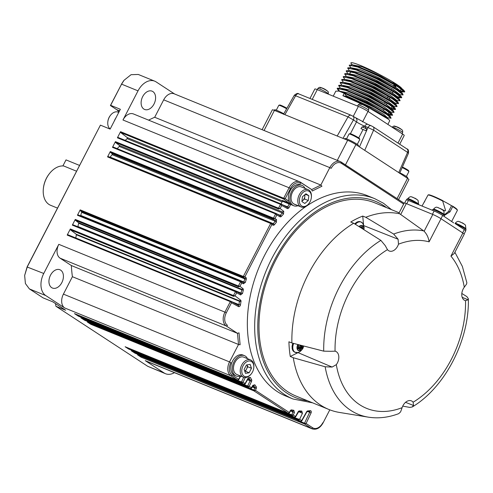 <?xml version="1.0" encoding="UTF-8"?>
<svg xmlns="http://www.w3.org/2000/svg" width="493" height="493" viewBox="0 0 493 493"><rect width="100%" height="100%" fill="white"/><g stroke="black" fill="none" stroke-linecap="round" stroke-linejoin="round"><path stroke-width="0.74" d="M118.862 112.188A11.203 7.598 112.2 0 0 116.705 109.649L110.407 105.533L121.574 84.143L138.015 90.854A17.569 11.918 -67.8 0 1 154.728 81.172L138.286 74.461L131.064 74.689L124.039 80.291L121.574 84.143L110.648 105.317L120.36 109.286L110.13 129.098L100.418 125.136L27.318 266.768L24.65 275.458L25.408 283.537L29.364 288.892L43.088 297.871L52.806 301.833L65.649 310.233L55.931 306.27L147.715 366.293L165.537 373.731A17.569 11.918 -67.8 0 1 164.157 373.004L147.715 366.293M29.364 288.892L45.806 295.603A17.569 11.918 -67.8 0 1 43.754 273.473L27.078 266.978L100.418 125.136M154.728 81.172A17.569 11.918 -67.8 0 1 156.108 81.893L174.584 93.978M174.454 372.665A17.569 11.918 -67.8 0 1 165.537 373.731M152.867 91.569A9.885 6.705 112.2 0 0 152.084 91.162A9.885 6.705 112.2 0 0 142.144 97.78A9.885 6.705 112.2 0 0 144.622 109.464A9.885 6.705 112.2 0 0 154.303 103.438A9.885 6.705 112.2 0 0 152.867 91.569M60.688 270.158A9.885 6.705 112.2 0 0 59.912 269.745A9.885 6.705 112.2 0 0 49.972 276.363A9.885 6.705 112.2 0 0 52.443 288.048A9.885 6.705 112.2 0 0 62.124 282.027A9.885 6.705 112.2 0 0 60.688 270.158M45.806 295.603L64.694 307.952A10.982 7.45 -67.8 0 1 63.412 294.124L72.403 276.696A121.352 82.294 -67.8 0 1 71.368 265.548L60.078 258.166A10.982 7.45 -67.8 0 1 58.796 244.331L43.754 273.473M145.269 360.648L311.391 428.435A10.982 7.45 112.2 0 0 312.254 428.892L146.131 361.104A10.982 7.45 -67.8 0 1 145.269 360.648L164.157 373.004M148.615 120.144A121.352 82.294 -67.8 0 1 154.691 117.266L163.688 99.845A10.982 7.45 -67.8 0 1 174.128 93.793L340.25 161.581L404.094 203.208M138.015 90.854L122.973 119.996A10.982 7.45 -67.8 0 1 133.418 113.945L299.534 181.726A10.982 7.45 112.2 0 0 289.095 187.778L122.973 119.996M58.796 244.331L224.919 312.118A10.982 7.45 112.2 0 0 226.201 325.947A1.097 0.801 123.2 0 0 227.446 325.281A9.885 6.705 -67.8 0 1 226.293 312.833L231.507 302.733L230.317 301.648L67.19 235.087L70.351 228.962L233.479 295.529L233.534 296.342L70.407 229.781A0.659 0.45 -67.8 0 1 70.351 228.962M226.293 312.833L224.919 312.118L230.317 301.648L230.952 301.291L231.507 302.733L238.47 306.566A1.756 1.189 112.2 0 0 240.479 304.84A120.255 81.555 -67.8 0 1 240.991 301.556A1.756 1.189 112.2 0 0 240.59 300.126L235.044 295.874L236.646 292.78L235.457 291.696L72.329 225.128L75.269 219.422L238.402 285.989L238.458 286.809L75.33 220.242A0.659 0.45 -67.8 0 1 75.269 219.422M233.534 296.342L235.044 295.874L233.479 295.529L235.457 291.696L236.085 291.332L236.646 292.78L240.578 294.95L242.562 293.39A120.255 81.555 -67.8 0 1 243.296 290.198A1.756 1.189 112.2 0 0 242.926 288.602L239.968 286.341L241.749 282.89L240.566 281.799L77.432 215.238L80.205 209.87L243.332 276.437L243.394 277.251L244.904 276.783L243.332 276.437L270.675 223.458L107.548 156.897L110.315 151.53L273.449 218.097L273.504 218.91L275.014 218.442L273.449 218.097L275.605 213.907L112.478 147.339L115.424 141.633L278.551 208.2L278.613 209.014L280.123 208.545L278.551 208.2L280.529 204.367L117.402 137.8L120.557 131.68L283.691 198.248L283.746 199.061L289.095 203.165L282.372 200.417A0.659 0.45 -67.8 0 1 282.427 201.236L281.022 203.948M312.254 428.892C316.518 430.038 320.117 428.047 323.044 422.932L322.816 422.735A9.885 6.705 -67.8 0 1 312.636 427.77L306.091 423.493L304.606 423.998L304.514 423.204L297.79 420.455A0.659 0.45 112.2 0 0 297.883 421.256L141.115 357.203L137.51 354.843L300.687 421.429L301.759 420.985M308.057 411.63L309.666 412.284L304.514 423.204L306.091 423.493L311.065 412.949A1.756 1.189 112.2 0 0 310.263 410.694A120.255 81.555 -67.8 0 1 307.805 410.909A1.756 1.189 112.2 0 0 306.56 411.858L301.648 420.584L299.645 419.272L298.154 419.783L135.027 353.216L131.329 350.8L294.506 417.392L295.578 416.942L298.635 411.735L301.001 411.84M128.611 349.019L125.136 346.745L288.313 413.337L289.391 412.894L290.71 410.694L292.928 411.094L291.745 415.587L128.611 349.019A0.659 0.45 -67.8 0 1 128.519 348.224L128.556 348.15M301.303 421.102L301.648 420.584L300.638 421.404L298.154 419.783L298.062 418.982L299.645 419.272L302.455 413.313L301.778 411.045A120.255 81.555 -67.8 0 1 299.448 410.94A1.756 1.189 112.2 0 0 298.086 411.889L295.467 416.542L293.23 415.075L294.413 412.573L293.853 410.318A120.255 81.555 -67.8 0 1 291.677 409.923A1.756 1.189 112.2 0 0 290.192 410.854L289.274 412.493L255.423 390.351L253.932 390.863L90.804 324.295L87.329 322.021L250.506 388.613L251.584 388.17L253.285 385.193M256.231 388.644L254.826 387.979L253.846 390.062L255.423 390.351L256.231 388.644A1.756 1.189 112.2 0 0 256.218 386.734A120.255 81.555 -67.8 0 1 254.838 384.799L252.817 385.366L251.467 387.763L249.23 386.302L247.745 386.814L84.611 320.247L80.914 317.831L244.09 384.423L245.169 383.973L248.731 377.693M251.522 381.44L250.124 380.775L247.652 386.013L249.23 386.302L251.522 381.44A1.756 1.189 112.2 0 0 251.578 379.635A120.255 81.555 -67.8 0 1 250.345 377.41L248.262 377.872L245.052 383.572L243.049 382.26L241.564 382.771L78.43 316.204L74.461 313.61L237.644 380.202L238.717 379.758L240.781 376.091M55.931 306.27L55.499 303.596M24.65 275.458L27.078 266.978M121.346 84.346L123.484 81M76.514 171.2L63.763 165.999A20.866 14.149 112.2 0 0 49.448 173.604A20.866 14.149 112.2 0 0 43.372 188.492A20.866 14.149 112.2 0 0 50.619 205.298L57.471 208.095M49.448 173.604L49.177 173.949A19.769 13.403 112.2 0 0 43.421 188.055L43.372 188.492M79.509 165.401L66.013 159.892L62.888 165.938M128.519 348.224L291.653 414.792L293.23 415.075L291.745 415.587L294.457 417.361L295.467 416.542L295.122 417.06M90.804 324.295A0.659 0.45 -67.8 0 1 90.712 323.494L253.846 390.062L253.932 390.863L288.263 413.313L289.274 412.493L288.929 413.011M84.611 320.247A0.659 0.45 -67.8 0 1 84.519 319.446L247.652 386.013L247.745 386.814L250.456 388.589L251.467 387.763L251.122 388.281M245.28 377.533L243.049 382.26L241.471 381.97L241.564 382.771L244.047 384.392L245.052 383.572L244.707 384.09M240.504 375.974L238.255 379.869M232.061 375.074A9.885 6.705 -67.8 0 1 230.909 362.626L229.528 361.911A10.982 7.45 112.2 0 0 230.81 375.74A1.097 0.801 123.2 0 0 232.061 375.074L238.606 379.351L237.595 380.177L230.81 375.74L64.694 307.952M60.078 258.166L226.201 325.947L237.49 333.336L239.019 332.849L240.122 344.767L238.526 344.484L72.403 276.696M243.406 283.795L245.348 282.403L243.856 281.978L243.129 282.501A1.097 0.807 -61.2 0 1 243.406 283.795L241.749 282.89L241.225 281.454L240.566 281.799L238.402 285.989L239.968 286.341L238.458 286.809M245.348 282.403A120.255 81.555 -67.8 0 1 246.266 279.334A1.756 1.189 112.2 0 0 245.939 277.584L244.904 276.783L271.865 224.543L270.675 223.458L271.403 223.144L271.865 224.543L272.993 225.165A1.097 0.807 -61.2 0 0 272.715 223.871L271.464 223.187M272.993 225.165A1.756 1.189 112.2 0 0 274.509 224.617A120.255 81.555 -67.8 0 1 276.419 222.201L276.536 219.613L275.014 218.442L276.795 214.991L275.605 213.907L276.333 213.592L276.795 214.991L280.006 216.76A1.097 0.807 -61.2 0 0 279.728 215.459L276.4 213.629M280.006 216.76A1.756 1.189 112.2 0 0 281.423 216.328A120.255 81.555 -67.8 0 1 283.524 214.036L283.74 211.324L280.123 208.545L281.719 205.452L280.529 204.367L281.256 204.053L281.719 205.452L287.283 208.514A1.097 0.807 -61.2 0 0 287 207.22L281.318 204.096M297.994 205.704A10.982 7.45 -67.8 0 1 293.736 205.747A10.982 7.45 -67.8 0 1 292.873 205.291A10.982 7.45 -67.8 0 1 291.277 192.104A10.982 7.45 -67.8 0 1 302.036 185.411L300.539 184.801A10.982 7.45 112.2 0 0 291.16 189.084A10.982 7.45 112.2 0 0 288.935 201.415L285.256 198.593L283.746 199.061L120.619 132.494A0.659 0.45 -67.8 0 1 120.557 131.68M290.469 188.499L285.256 198.593L283.691 198.248L289.095 187.778L290.469 188.499A9.885 6.705 -67.8 0 1 300.65 183.458A1.097 0.801 -56.8 0 0 300.403 182.182A10.982 7.45 112.2 0 0 299.522 181.72L311.693 189.565L300.588 182.305M163.688 99.845L329.805 167.632A10.982 7.45 112.2 0 1 340.238 161.575A10.982 7.45 112.2 0 1 341.113 162.031A1.097 0.801 -56.8 0 1 341.359 163.306A9.885 6.705 -67.8 0 0 331.179 168.347L329.805 167.632L320.814 185.054L321.966 186.2L312.217 191.025L311.693 189.565L320.814 185.054L154.691 117.266M117.402 137.8A0.659 0.45 -67.8 0 1 118.061 137.455L281.127 203.991M125.247 140.388A121.352 82.294 -67.8 0 1 127.126 138.638A0.659 0.45 112.2 0 0 127.249 137.584L120.619 132.494M112.478 147.339A0.659 0.45 -67.8 0 1 113.137 146.994L276.203 213.531M117.205 148.652A121.352 82.294 -67.8 0 1 119.251 146.421A0.659 0.45 112.2 0 0 119.331 145.404L115.479 142.452A0.659 0.45 -67.8 0 1 115.424 141.633M107.548 156.897A0.659 0.45 -67.8 0 1 108.207 156.546L271.267 223.089M109.97 157.267A0.659 0.45 112.2 0 0 110.149 157.101A121.352 82.294 -67.8 0 1 112.084 154.66A0.659 0.45 112.2 0 0 112.127 153.687L110.37 152.343A0.659 0.45 -67.8 0 1 110.315 151.53M77.432 215.238A0.659 0.45 -67.8 0 1 78.091 214.886L241.157 281.429M80.451 215.848A0.659 0.45 112.2 0 0 80.723 215.41A121.352 82.294 -67.8 0 1 81.653 212.317A0.659 0.45 112.2 0 0 81.53 211.657L80.26 210.684A0.659 0.45 -67.8 0 1 80.205 209.87M72.329 225.128A0.659 0.45 -67.8 0 1 72.982 224.783L236.048 291.32M77.82 226.755A0.659 0.45 112.2 0 0 77.912 226.503A121.352 82.294 -67.8 0 1 78.652 223.28A0.659 0.45 112.2 0 0 78.51 222.682L75.33 220.242M67.19 235.087A0.659 0.45 -67.8 0 1 67.849 234.736L230.915 301.278M75.823 237.99A121.352 82.294 -67.8 0 1 76.329 234.742A0.659 0.45 112.2 0 0 76.181 234.206L70.407 229.781M78.43 316.204A0.659 0.45 -67.8 0 1 78.338 315.403L78.424 315.23M135.027 353.216A0.659 0.45 -67.8 0 1 134.934 352.415L134.99 352.298M141.115 357.203L141.466 356.464M398.56 199.585L408.907 179.538A6.588 0.635 -152.7 0 0 407.532 178.343L355.915 144.585A6.588 0.635 -152.7 0 0 347.651 140.283L274.422 110.401A6.588 0.635 -152.7 0 0 272.346 109.853L262.103 129.69M297.79 420.455L297.519 421.022M63.412 294.124L229.528 361.911L238.526 344.484L237.49 333.336L71.368 265.548M399.632 173.37L408.463 153.231L407.582 152.374L373.589 130.146L367.957 127.527L359.459 146.908M352.711 116.102A3.297 2.403 123.2 0 1 353.013 116.256A3.297 2.403 123.2 0 1 353.45 119.928L348.033 116.896L294.309 95.235L283.5 114.302M371.346 125.851L367.895 124.409A3.297 2.237 112.2 0 0 364.765 126.226L367.957 127.527C368.986 125.851 370.114 125.29 371.346 125.851M368.16 124.544A3.297 2.237 112.2 0 0 367.895 124.409L351.336 115.38C350.159 114.832 349.062 115.337 348.033 116.896L337.194 136.019M364.728 126.3L366.718 129.03L366.04 130.744L363.058 129.53A6.588 0.635 27.3 0 1 360.944 128.587L361.967 127.021L364.765 126.226A6.588 0.635 -152.7 0 1 356.507 121.925L353.45 119.928L342.986 138.385M358.232 146.101L358.528 145.521A7.685 0.739 -152.7 0 0 356.926 144.135A7.685 0.739 -152.7 0 0 349.512 140.098A7.685 0.739 -152.7 0 0 344.866 138.471L344.576 139.032M407.335 178.213L407.631 177.634A7.685 0.739 -152.7 0 0 406.029 176.248A7.685 0.739 -152.7 0 0 399.878 172.821M283.808 113.76A7.685 0.739 -152.7 0 0 274.619 109.81L274.336 110.37M360.944 128.587L366.04 130.744M357.271 144.363L359.773 139.525A6.039 0.579 -152.7 0 0 359.773 139.464A6.039 0.579 -152.7 0 0 358.516 138.428A6.039 0.579 -152.7 0 0 352.933 135.378A6.039 0.579 -152.7 0 0 349.087 133.948A6.039 0.579 -152.7 0 0 349.038 133.985L346.542 138.823M406.374 176.476L408.876 171.638A6.039 0.579 -152.7 0 0 408.876 171.57A6.039 0.579 -152.7 0 0 407.619 170.541A6.039 0.579 -152.7 0 0 402.183 167.558M399.731 144.184L404.235 135.458A7.685 0.739 -152.7 0 0 402.633 134.065L368.012 111.424A7.685 0.739 -152.7 0 0 358.374 106.408L317.276 89.64A7.685 0.739 -152.7 0 0 314.848 88.993L309.955 98.471M286.636 108.774A6.039 0.579 -152.7 0 0 278.841 105.28A6.039 0.579 -152.7 0 0 278.791 105.317L276.296 110.161M359.773 139.464L359.489 138.582A5.38 0.518 -152.7 0 0 358.368 137.664A5.38 0.518 -152.7 0 0 353.395 134.946A5.38 0.518 -152.7 0 0 349.968 133.671L349.087 133.948M408.876 171.57L408.592 170.695A5.38 0.518 -152.7 0 0 407.471 169.777A5.38 0.518 -152.7 0 0 402.417 167.022M286.92 108.263A5.38 0.518 -152.7 0 0 279.722 105.009L278.841 105.28M391.066 118.191L390.327 116.564L366.669 102.741L338.999 91.094L335.813 91.156M387.862 124.402L389.735 120.767L388.823 119.479L365.362 105.755M363.68 104.917L342.912 95.722L344.231 93.171L374.766 107.425L387.005 114.622L391.054 118.221L387.03 117.636M317.141 89.584L317.849 88.469A5.879 0.561 -152.7 0 1 321.418 89.726A5.879 0.561 -152.7 0 1 327.069 92.801A5.879 0.561 -152.7 0 1 328.295 93.861C328.443 92.216 328.215 91.334 327.617 91.217A4.301 0.413 -152.7 0 0 326.871 90.669A4.301 0.413 -152.7 0 0 321.479 87.859A4.301 0.413 -152.7 0 0 320.395 87.489L320.395 87.489A4.301 0.413 -152.7 0 0 320.77 88.118M401.031 89.313L401.696 89.184M401.838 88.789L401.08 87.896L380.528 75.94L356.143 65.717L354.64 65.446M400.334 91.698L399.576 90.804L378.951 78.812L354.64 68.632L353.124 68.361M398.147 94.896L398.547 94.909M398.831 94.613L398.073 93.719L377.435 81.721L353.136 71.547L351.62 71.275M397.327 97.528L396.569 96.634L375.931 84.636L351.632 74.461L350.116 74.19M395.139 100.726L395.534 100.738M395.158 99.635L374.44 87.557L350.129 77.376L348.613 77.105M394.32 103.357L393.562 102.464L372.924 90.466L348.409 80.242M392.132 106.556L392.527 106.568M392.151 105.465L371.426 93.387L347.121 83.206L345.605 82.929M390.647 108.374L369.923 96.301L345.402 86.072M389.125 112.379L389.519 112.398M389.143 111.295L368.413 99.21L343.898 88.98M388.299 115.017L387.541 114.117L366.915 102.125L342.395 91.895M386.124 117.112L369.14 106.944L345.747 96.314L342.912 95.722M339.788 91.297L337.292 88.395M337.317 88.241L340.503 88.179L368.16 99.82L391.83 113.655L392.57 115.276M392.557 115.072L388.613 114.148M338.82 85.326L342.006 85.264L369.676 96.918L393.334 110.74L394.073 112.361M340.324 82.417L343.51 82.349L371.167 93.99L394.838 107.825L395.577 109.446M395.565 109.243L391.621 108.318M341.828 79.502L345.02 79.441L372.671 91.082L396.341 104.91L397.087 106.531M343.331 76.588L346.524 76.526L374.193 88.173L397.845 101.996L398.59 103.622M344.835 73.673L348.027 73.611L375.678 85.252L399.355 99.081L400.094 100.708M346.339 70.758L349.531 70.696L377.2 82.343L400.858 96.166L401.77 97.454L401.579 97.817L394.345 92.197L375.235 81.826L355.435 73.019L346.178 71.066L347.898 73.549M401.579 97.589L397.641 96.659M347.842 67.843L351.034 67.781L378.704 79.428L402.362 93.251L403.101 94.878M349.217 65.187L352.532 64.866L380.232 76.526L403.866 90.336L404.759 91.661M404.587 91.76L400.649 90.835M345.747 96.314L346.123 95.587L344.231 93.171M346.123 95.587L373.146 108.133L383.542 114.21L387.153 117.389M340.078 91.273L348.255 92.9L365.529 100.523L382.315 109.582L388.675 114.456M341.581 88.358L349.759 89.991L367.032 97.614L383.819 106.667L390.179 111.541L389.938 111.991M343.085 85.443L351.262 87.076L368.536 94.699L385.323 103.752L391.682 108.626L391.442 109.076M344.589 82.528L352.778 84.161L370.058 91.79L386.845 100.843L393.186 105.712L392.952 106.161M346.092 79.619L354.27 81.246L371.543 88.869L388.336 97.922L394.69 102.797L394.455 103.253M347.596 76.705L355.786 78.332L373.065 85.967L389.852 95.02L396.193 99.882L395.959 100.338M349.099 73.79L357.289 75.423L374.569 83.052L391.356 92.105L397.697 96.967L397.383 97.571M350.603 70.875L358.787 72.502L376.054 80.125L392.847 89.178L399.201 94.052L398.886 94.656M352.113 67.96L360.297 69.593L377.583 77.222L394.363 86.275L400.704 91.143L400.396 91.741M353.623 65.033L362.108 66.789L380.011 74.763C362.515 65.427 346.807 59.69 351.848 64.287L352.452 64.848M400.643 91.26L404.593 91.994L397.333 86.355L378.217 75.984L358.429 67.19L349.186 65.236L350.905 67.726M401.357 94.866L403.089 94.909L395.848 89.282L376.738 78.911L356.938 70.105L347.682 68.151L349.401 70.641M397.629 97.09L401.585 97.817M398.344 100.695L400.082 100.732L392.841 95.112L373.731 84.741L353.931 75.934L344.675 73.981L346.388 76.464M394.622 102.92L398.578 103.647L391.319 98.015L372.203 87.637L352.415 78.843L343.171 76.896L344.884 79.379M395.337 106.525L397.075 106.562L389.834 100.936L370.724 90.564L350.924 81.764L341.661 79.811L343.381 82.294M393.833 109.44L395.571 109.477L388.311 103.844L369.195 93.467L349.408 84.673L340.158 82.725L341.877 85.209M392.329 112.355L394.061 112.392L386.808 106.753L367.686 96.382L347.904 87.588L338.654 85.634L340.373 88.124M388.607 114.579L392.557 115.307L385.298 109.668L366.182 99.296L346.4 90.502L337.15 88.549L338.87 91.039M392.163 127.219L392.194 127.169A5.879 0.561 -152.7 0 1 395.762 128.427A5.879 0.561 -152.7 0 1 401.413 131.502A5.879 0.561 -152.7 0 1 402.639 132.562C402.787 130.916 402.559 130.035 401.961 129.912A4.301 0.413 -152.7 0 0 401.222 129.369A4.301 0.413 -152.7 0 0 395.824 126.559A4.301 0.413 -152.7 0 0 394.745 126.19L394.745 126.19A4.301 0.413 -152.7 0 0 395.115 126.812M357.499 106.05L358.201 104.935A5.879 0.561 -152.7 0 1 361.77 106.192A5.879 0.561 -152.7 0 1 367.421 109.267A5.879 0.561 -152.7 0 1 368.647 110.327C368.795 108.682 368.567 107.801 367.969 107.684A4.301 0.413 -152.7 0 0 367.223 107.135A4.301 0.413 -152.7 0 0 361.831 104.325A4.301 0.413 -152.7 0 0 360.747 103.955L360.747 103.955A4.301 0.413 -152.7 0 0 361.123 104.584M325.855 90.046L325.984 89.929A15.357 11.185 123.2 0 1 326.582 90.342A15.357 11.185 123.2 0 1 327.13 90.804L326.206 90.201A15.357 11.185 -56.8 0 0 325.06 89.325L323.55 88.537A15.357 10.415 112.2 0 0 322.262 88.148L321.165 87.699A15.357 10.415 -67.8 0 1 321.984 87.914A15.357 10.415 -67.8 0 1 322.453 88.087L322.323 88.204M380.011 74.763A26.905 2.582 27.3 0 1 401.869 88.808M400.205 128.741L400.334 128.624A15.357 11.185 123.2 0 1 400.926 129.043A15.357 11.185 123.2 0 1 401.475 129.505L400.556 128.901A15.357 11.185 -56.8 0 0 399.41 128.02L397.894 127.231A15.357 10.415 112.2 0 0 396.606 126.849L395.509 126.399A15.357 10.415 -67.8 0 1 396.329 126.615A15.357 10.415 -67.8 0 1 396.797 126.787L396.668 126.904M366.207 106.513L366.336 106.396A15.357 11.185 123.2 0 1 366.934 106.808A15.357 11.185 123.2 0 1 367.482 107.271L366.558 106.667A15.357 11.185 -56.8 0 0 365.418 105.792L363.902 105.003A15.357 10.415 112.2 0 0 362.614 104.615L361.517 104.165A15.357 10.415 -67.8 0 1 362.337 104.38A15.357 10.415 -67.8 0 1 362.805 104.553L362.675 104.67M395.509 86.978L395.774 86.46L393.882 85.227L393.587 85.807M393.211 86.534L392.933 87.07M391.707 89.449L391.43 89.985M390.203 92.364L389.92 92.9M388.231 96.178L387.566 97.46M387.19 98.187L386.913 98.729M385.224 102.008L384.558 103.29M383.474 110.29L384.152 108.978M386.481 104.461L387.159 103.148M388.854 99.869L389.113 99.358M389.488 98.631L390.166 97.318M391.861 94.04L392.12 93.534M392.496 92.807L393.174 91.488M393.365 91.125L393.63 90.62M394.868 88.21L395.133 87.705M115.966 117.796A10.982 7.45 112.2 0 0 114.24 121.136M118.751 112.398L118.104 112.133A9.336 6.329 112.2 0 0 110.531 115.239A9.336 6.329 112.2 0 0 107.813 121.9A9.336 6.329 112.2 0 0 110.204 128.956M110.531 115.239L110.259 115.59A8.239 5.583 112.2 0 0 107.862 121.463L107.813 121.9M288.935 201.415A10.982 7.45 112.2 0 0 290.728 204.182A10.982 7.45 112.2 0 0 291.375 204.681A10.982 7.45 112.2 0 0 292.244 205.137L293.736 205.747M240.436 375.949A10.982 7.45 -67.8 0 1 236.178 375.986L234.686 375.383A10.982 7.45 -67.8 0 1 231.938 362.398A10.982 7.45 -67.8 0 1 242.981 355.04L244.479 355.65A10.982 7.45 -67.8 0 1 247.486 358.657M302.036 185.411A10.982 7.45 -67.8 0 1 302.899 185.861A10.982 7.45 -67.8 0 1 305.044 188.418M236.178 375.986A10.982 7.45 -67.8 0 1 234.033 361.702A10.982 7.45 -67.8 0 1 244.479 355.65M308.932 203.51L308.661 203.862A9.336 6.329 -67.8 0 1 301.087 206.961L294.358 204.219A9.336 6.329 -67.8 0 1 293.625 203.831A9.336 6.329 -67.8 0 1 292.269 192.627A9.336 6.329 -67.8 0 1 301.414 186.933L308.137 189.676A9.336 6.329 -67.8 0 1 308.871 190.064A9.336 6.329 -67.8 0 1 311.379 197.2L311.329 197.638A8.239 5.583 -67.8 0 1 308.932 203.51A8.239 5.583 -67.8 0 1 301.599 205.914A8.239 5.583 -67.8 0 1 300.638 195.536A8.239 5.583 -67.8 0 1 309.117 191.339A8.239 5.583 -67.8 0 1 311.329 197.638M251.375 373.756L251.103 374.101A9.336 6.329 -67.8 0 1 243.53 377.207L236.8 374.464A9.336 6.329 -67.8 0 1 234.976 362.324A9.336 6.329 -67.8 0 1 243.856 357.178L250.58 359.921A9.336 6.329 -67.8 0 1 253.821 367.439L253.772 367.877A8.239 5.583 -67.8 0 1 252.521 371.956A8.239 5.583 -67.8 0 1 251.375 373.756A8.239 5.583 -67.8 0 1 243.45 375.684A8.239 5.583 -67.8 0 1 243.08 365.781A8.239 5.583 -67.8 0 1 250.204 361.03A8.239 5.583 -67.8 0 1 253.772 367.877M277.232 391.547A108.177 73.358 112.2 0 0 285.749 396.021L293.07 399.01A108.177 73.358 -67.8 0 1 284.553 394.536A108.177 73.358 -67.8 0 1 268.839 264.642A108.177 73.358 -67.8 0 1 374.809 198.697L367.488 195.709A108.177 73.358 112.2 0 0 261.512 261.654A108.177 73.358 112.2 0 0 277.232 391.547M301.087 206.961A9.336 6.329 -67.8 0 1 300.348 206.579A9.336 6.329 -67.8 0 1 298.992 195.37A9.336 6.329 -67.8 0 1 308.137 189.676M243.53 377.207A9.336 6.329 -67.8 0 1 241.706 365.066A9.336 6.329 -67.8 0 1 250.58 359.921M308.821 195.69L308.267 200.528L304.81 203.461L301.901 201.563L302.449 196.725L305.913 193.792L308.821 195.69L305.34 194.273M246.438 364.98L250.117 364.382L251.479 368.271L249.162 372.763L245.483 373.355L244.127 369.467L246.438 364.98M399.151 212.779L374.853 202.863A104.331 70.752 112.2 0 0 269.924 272.734A104.331 70.752 112.2 0 0 296.016 396.058L328.899 409.48A104.331 70.752 112.2 0 0 339.443 412.438L368.259 417.146A97.719 66.272 -67.8 0 1 325.158 366.78L332.122 367.063L336.312 364.647A8.862 6.015 112.2 0 0 335.616 351.336A8.862 6.015 112.2 0 0 335.067 351.17A89.054 60.392 -67.8 0 1 387.467 249.637A8.862 6.015 112.2 0 0 389.187 250.98A8.862 6.015 112.2 0 0 398.486 244.183L398.104 239.234L393.66 234.058L365.769 217.277L362.743 216.07L363.557 224.87M305.044 194.525L304.532 199.006L308.267 200.528M304.532 199.006L301.944 201.199M247.739 366.749L246.586 368.992A4.394 2.976 -67.8 0 0 247.085 364.875L247.739 366.749L251.479 368.271M244.701 371.106A4.394 2.976 -67.8 0 0 246.586 368.992L245.428 371.235L249.162 372.763M245.428 371.235L244.781 371.34M298.906 352.119A8.239 5.583 -67.8 0 1 298.037 352.637L290.272 356.476L293.273 357.739A104.331 70.752 -67.8 0 0 293.446 358.768A104.331 70.752 112.2 0 0 328.899 409.48M290.272 356.476A104.331 70.752 -67.8 0 1 288.916 341.803L291.905 342.974A104.331 70.752 -67.8 0 1 291.881 341.871A104.331 70.752 112.2 0 1 352.834 223.773A104.331 70.752 -67.8 0 1 353.697 223.249L350.745 222.01A104.331 70.752 -67.8 0 1 362.743 216.07M365.769 217.277A104.331 70.752 -67.8 0 1 366.65 216.938A104.331 70.752 112.2 0 1 399.724 213.802L423.653 230.872A97.719 66.272 112.2 0 0 393.66 234.058M398.486 244.183A89.054 60.392 -67.8 0 1 429.101 241.841L441.025 218.738A6.588 0.635 -152.7 0 0 433.341 214.683A6.588 0.635 -152.7 0 0 432.805 214.455L406.306 203.591A6.588 0.635 -152.7 0 0 404.186 203.024L398.911 213.247L399.724 213.802M304.699 194.821A4.394 2.976 -67.8 0 1 304.803 196.584A4.394 2.976 -67.8 0 1 302.801 200.472A4.394 2.976 -67.8 0 1 301.962 201.027M461.83 293.471L466.896 296.632L468.35 298.721L468.054 299.787M402.726 406.121L409.72 407.403L412.185 407.002L413.504 405.48L413.128 402.22A8.862 6.015 112.2 0 0 411.285 400.827A8.862 6.015 112.2 0 0 404.137 403.822A8.862 6.015 -67.8 0 0 402.109 407.674A89.054 60.392 -67.8 0 1 336.312 364.647M398.708 413.658L400.618 411.858L402.109 407.674M293.273 357.739L325.158 366.78M292.398 345.211L292.3 345.045A7.247 4.918 -67.8 0 1 292.318 344.934L292.947 343.245M291.905 342.974L323.71 351.152L330.661 351.306M387.467 249.637L385.224 245.606L380.886 240.381L353.697 223.249M355.139 223.625L355.243 223.366A7.358 4.992 -67.8 0 1 355.311 223.292L356.568 222.435M466.853 282.649L466.594 284.03L464.283 287.216A89.054 60.392 112.2 0 0 450.929 256.12L454.293 253.457L464.227 234.206A6.588 0.635 -152.7 0 0 462.853 233.016L450.929 256.12M462.181 297.297L468.06 299.787L465.534 300.693A8.862 6.015 -67.8 0 1 464.856 300.471A8.862 6.015 -67.8 0 1 464.283 287.216M330.667 351.312L335.067 351.17M294.401 351.91L293.427 351.306A7.358 4.992 -67.8 0 1 293.378 351.244L292.632 350.122A7.358 4.992 -67.8 0 1 292.596 350.042L292.158 348.613A7.358 4.992 -67.8 0 1 292.139 348.52L292.146 348.434M292.152 348.637L292.17 346.998M292.183 347.201L292.047 346.881A7.358 4.992 -67.8 0 1 292.047 346.776L292.3 345.045A7.358 4.992 -67.8 0 1 292.324 344.94L292.324 344.94M292.059 346.715L292.3 345.045M292.331 344.909L292.836 343.313M355.274 223.514L354.824 223.958M357.98 221.714L359.354 221.597M359.526 221.567L359.354 221.499A7.358 4.992 -67.8 0 1 359.434 221.505L360.796 221.881M359.335 221.579L361.005 221.961A7.358 4.992 112.2 0 0 355.206 224.198M429.101 241.841C428.516 237.644 426.858 234.12 424.128 231.26L423.653 230.872M441.025 218.738L462.853 233.016M292.139 348.52L292.213 346.949M294.974 352.267L294.5 352.076A7.358 4.992 -67.8 0 1 294.432 352.045L293.588 351.373M356.649 222.251L357.98 221.788M433.341 214.683A6.81 0.653 -152.7 0 0 432.429 214.289L427.628 212.335M404.679 203.024L406.275 199.93A6.81 0.653 27.3 0 1 408.426 200.497L434.13 210.986A6.81 0.653 27.3 0 1 442.665 215.429L453.671 222.885M455.051 223.532L464.32 229.596L462.631 232.869M464.116 233.972L465.737 230.829A6.81 0.653 -152.7 0 0 464.32 229.596M432.318 210.246L432.681 209.55A6.588 0.635 27.3 0 1 438.825 212.008A6.588 0.635 27.3 0 1 444.39 215.589L444.02 216.316M455.803 224.019A6.588 0.635 27.3 0 1 462.403 227.205A6.588 0.635 27.3 0 1 466.045 229.756L465.62 230.576M422.039 206.056L428.066 194.963A16.694 1.602 27.3 0 1 442.671 201.021L445.573 210.419L444.976 210.942L440.557 208.656M424.88 201.101L424.257 202.216M444.347 215.435L449.973 211.861L452.679 206.616A16.694 1.602 27.3 0 1 453.887 207.387A16.694 1.602 27.3 0 1 457.362 210.234A16.694 1.602 27.3 0 1 457.362 210.406L451.711 221.345M444.193 210.757L442.184 209.648M406.546 199.881L406.971 199.055A6.588 0.635 27.3 0 1 411.618 200.768A6.588 0.635 27.3 0 1 418.07 204.435M442.671 201.021L442.924 200.897A14.494 1.393 27.3 0 1 451.545 205.717L452.617 206.123L452.679 206.616M442.634 200.941L442.948 200.719A16.257 1.559 27.3 0 0 428.645 194.778L428.066 194.963M452.617 206.123A16.257 1.559 27.3 0 1 457.171 209.648L457.362 210.234M444.027 215.108L448.636 211.355L451.545 205.717M298.887 344.767L298.357 345.217L297.982 348.526L299.966 349.827L302.332 347.818L302.573 345.716M363.058 229.146L362.195 226.681L359.767 227.076M302.499 345.698L302.332 347.818M302.258 347.787L299.904 349.784M362.133 226.694L362.977 229.097M443.478 210.634L442.529 209.926A14.229 12.263 126.7 0 1 443.478 210.634L443.848 211.01M438.56 207.83L438.813 207.867A14.229 7.087 114.1 0 0 438.622 207.793A14.229 7.087 114.1 0 0 438.049 207.652L439.873 208.471A14.229 7.087 -65.9 0 1 440.637 208.687L441.426 209.118A14.229 12.263 126.7 0 1 442.529 209.926A3.568 0.345 -152.7 0 0 439.873 208.471M464.178 224.081A14.229 12.263 126.7 0 1 465.133 224.796L464.184 224.087A3.568 0.345 -152.7 0 0 461.528 222.633A14.229 7.087 -65.9 0 1 462.292 222.848L463.081 223.28A14.229 12.263 126.7 0 1 464.184 224.087M465.133 224.796L465.503 225.178M460.215 221.998L460.468 222.029A14.229 7.087 114.1 0 0 460.277 221.955A14.229 7.087 114.1 0 0 459.704 221.813L461.528 222.633M416.819 199.431A14.229 12.263 126.7 0 1 417.774 200.146L416.825 199.437A3.568 0.345 -152.7 0 0 414.169 197.983A14.229 7.087 -65.9 0 1 414.933 198.192L415.722 198.63A14.229 12.263 126.7 0 1 416.825 199.437M417.774 200.146L418.138 200.522M412.851 197.342L413.109 197.379A14.229 7.087 114.1 0 0 412.912 197.305A14.229 7.087 114.1 0 0 412.345 197.163L414.169 197.983M298.055 348.489L299.319 348.243L299.836 349.642A3.297 2.237 112.2 0 0 299.984 349.617L299.645 349.475M298.037 348.003L298.715 347.004L298.308 345.661A0.881 0.598 112.2 0 1 299.183 345.094L300.675 345.704A0.881 0.598 -67.8 0 1 299.941 347.294A0.881 0.598 -67.8 0 1 300.675 345.704M298.635 344.983L299.701 344.977M300.557 346.018L300.619 345.482L301.827 345.969L302.086 345.593M301.827 345.969L301.765 346.511L300.983 346.191M299.38 348.28L299.824 347.448L301.334 347.497A3.297 2.237 112.2 0 0 301.383 347.405A3.297 2.237 112.2 0 0 301.426 347.312L301.352 346.93L302.215 347.288L301.765 346.511M302.215 347.288L302.203 347.633L301.426 347.312M301.334 347.497L302.11 347.818A3.297 2.237 112.2 0 0 302.203 347.633M302.11 347.818L300.983 347.645M299.824 347.448L301.852 347.996M301.026 347.941L300.644 348.268L299.436 347.775M299.584 349.112L300.225 349.377L300.644 348.268M360.87 227.766L361.985 226.768A3.297 2.237 -67.8 0 1 362.102 226.848L362.176 227.15L361.64 226.928M361.301 228.043L361.899 228.284L362.176 227.15M297.945 347.756L298.265 347.966M301.352 346.93L300.964 346.511M341.304 162.154L404.087 203.215M312.636 427.77A1.097 0.801 123.2 0 1 311.391 428.435L304.606 423.998L297.883 421.256M116.705 109.649L119.565 110.82M311.065 412.949L309.666 412.284A0.659 0.45 112.2 0 0 309.567 411.482M298.85 411.747L301.05 412.647L300.798 411.797L301.778 411.045M290.537 410.897L294.413 412.573M238.218 305.284A0.659 0.45 112.2 0 0 238.945 304.625L231.507 301.587M240.578 294.95A1.097 0.807 -61.2 0 0 240.301 293.649L241.046 293.07L77.912 226.503M246.266 279.334L244.781 278.884A121.352 82.294 112.2 0 0 243.856 281.978L80.723 215.41M112.084 154.66L275.211 221.228L275.254 220.254L112.127 153.687M119.251 146.421L282.378 212.982L282.458 211.972L119.331 145.404M287.031 207.233A0.659 0.45 112.2 0 0 287.659 206.869L282.692 204.841M287.283 208.514A1.756 1.189 112.2 0 0 289.034 207.584L287.659 206.869L289.151 203.979L282.427 201.236M289.034 207.584L290.531 204.694L289.151 203.979A0.659 0.45 112.2 0 0 289.095 203.165A1.097 0.795 127.5 0 0 289.785 203.098M310.263 410.694A1.097 0.758 83.9 0 1 309.641 411.476L309.518 411.458M307.805 410.909A1.097 0.764 86 0 1 307.145 411.698L309.635 411.476M306.56 411.858L307.133 411.698M302.455 413.313L301.05 412.647M299.448 410.94A1.097 0.789 93.7 0 1 298.659 411.735M293.853 410.318L292.799 411.057A121.352 82.294 112.2 0 1 290.827 410.706M291.677 409.923A1.097 0.801 101.3 0 1 290.765 410.706M256.218 386.734A1.097 0.746 143.5 0 1 254.819 387.264A0.659 0.45 -67.8 0 1 254.826 387.979L252.274 386.937M254.838 384.799A1.097 0.739 145.4 0 1 253.427 385.31A121.352 82.294 112.2 0 0 254.819 387.264L252.601 386.358M251.578 379.635A1.097 0.715 150.1 0 1 250.142 380.097A0.659 0.45 -67.8 0 1 250.124 380.775L247.56 379.727M250.345 377.41A1.097 0.703 151.9 0 1 248.897 377.854A121.352 82.294 112.2 0 0 250.142 380.097L247.874 379.172M243.69 377.268L241.471 381.97L78.338 315.403M238.47 306.566A1.097 0.807 -61.2 0 0 238.187 305.272L231.112 301.377M240.479 304.84L238.945 304.625A121.352 82.294 112.2 0 1 239.462 301.309L76.329 234.742M240.991 301.556L239.462 301.309A0.659 0.45 -67.8 0 0 239.308 300.773L76.181 234.206M240.59 300.126A1.097 0.795 127.5 0 1 239.308 300.773M240.301 293.649L236.246 291.418M242.562 293.39L241.046 293.07A121.352 82.294 112.2 0 1 241.78 289.847L78.652 223.28M243.296 290.198L241.78 289.847A0.659 0.45 -67.8 0 0 241.644 289.249L78.51 222.682M242.926 288.602A1.097 0.795 127.5 0 1 241.644 289.249M243.129 282.501L241.354 281.528M245.939 277.584A1.097 0.795 127.5 0 1 244.657 278.225A0.659 0.45 -67.8 0 1 244.781 278.884L81.653 212.317M274.509 224.617L273.282 223.662A0.659 0.45 -67.8 0 1 272.758 223.89M276.419 222.201A1.097 0.327 -141 0 0 275.211 221.228A121.352 82.294 112.2 0 0 273.282 223.662L110.149 157.101M276.536 219.613L275.254 220.254M281.423 216.328A1.097 0.376 -138.1 0 0 280.258 215.299A0.659 0.45 -67.8 0 1 279.759 215.478M283.524 214.036A1.097 0.394 -136.9 0 0 282.378 212.982A121.352 82.294 112.2 0 0 280.258 215.299L277.103 214.011M283.74 211.324L282.458 211.972M290.728 204.182A1.756 1.189 -67.8 0 1 290.531 204.694M341.359 163.306L403.656 204.053M355.915 144.585L345.451 164.859M397.075 198.617L407.532 178.343M347.651 140.283L337.286 160.373M274.422 110.401L264.057 130.485M298.062 418.982L134.934 352.415M282.095 201.877L127.126 138.638M282.52 200.941L127.249 137.584M115.479 142.452L278.613 209.014M110.37 152.343L273.504 218.91M80.26 210.684L243.394 277.251M244.657 278.225L81.53 211.657M398.72 172.581L407.582 152.374C408.198 150.655 407.908 149.465 406.725 148.8L373.028 126.726A3.297 2.403 123.2 0 1 373.589 130.146L364.728 150.353M299.023 94.04A3.297 2.237 112.2 0 0 298.764 93.904A3.297 2.237 112.2 0 0 295.72 95.55L284.88 114.672M372.726 126.565A3.297 2.403 123.2 0 1 373.028 126.726L371.087 125.715M350.412 133.726L356.507 121.925A3.297 2.403 123.2 0 0 356.063 118.252M294.309 95.235C296.552 93.436 298.037 92.992 298.764 93.904L351.078 115.245M363.058 129.53L358.731 137.911M361.967 127.021A5.879 0.561 27.3 0 1 366.718 129.03M402.633 134.065L397.999 143.05M368.012 111.424L362.583 121.937M358.374 106.408L353.222 116.391M317.276 89.64L312.235 99.395M401.142 89.097L401.512 89.054M400.371 87.791A26.357 2.527 -152.7 0 0 395.663 84.303A26.357 2.527 -152.7 0 0 392.946 82.584M393.001 86.928A26.357 2.527 -152.7 0 0 395.103 87.754M293.625 203.831L300.348 206.579M307.706 400.827A105.977 71.867 -67.8 0 1 267.995 274.558A105.977 71.867 -67.8 0 1 383.819 205.723A105.977 71.867 -67.8 0 1 386.537 207.633M405.542 402.331L413.51 405.486M298.037 352.637L332.122 367.069M323.71 351.152A97.719 66.272 -67.8 0 1 380.886 240.381M398.104 239.228L363.822 225.64M400.655 214.547L406.306 203.591M413.128 402.22A89.054 60.392 112.2 0 0 465.534 300.693M432.805 214.455L424.128 231.26M293.458 343.375A7.358 4.992 112.2 0 0 295.178 352.359A7.358 4.992 112.2 0 0 296.268 352.606M361.961 222.546A7.358 4.992 112.2 0 0 361.005 221.961L362.848 223.52A7.296 4.948 112.2 0 0 355.404 224.327M406.737 203.769L408.426 200.497M432.429 214.289L434.13 210.986M293.699 343.436A7.296 4.948 112.2 0 0 297.581 352.538C299.159 352.532 300.946 351.145 302.942 348.372L303.737 346.018M440.976 218.707L442.665 215.429M303.559 345.969A4.499 3.05 -67.8 0 1 302.881 348.187A4.499 3.05 -67.8 0 1 298.148 350.412A4.499 3.05 -67.8 0 1 297.883 344.515M359.015 226.601A4.499 3.05 -67.8 0 1 362.595 225.732A4.499 3.05 -67.8 0 1 363.772 229.596M303.448 345.944A4.271 2.896 -67.8 0 1 302.794 348.12A4.271 2.896 -67.8 0 1 298.277 350.215A4.271 2.896 -67.8 0 1 298.092 344.564M359.2 226.718A4.271 2.896 -67.8 0 1 362.534 225.954A4.271 2.896 -67.8 0 1 363.668 229.535M449.973 211.861L448.636 211.355M433.285 209.574L433.513 209.137A6.039 0.579 27.3 0 1 435.418 209.642A6.039 0.579 27.3 0 1 441.266 212.538A6.039 0.579 27.3 0 1 444.242 214.677L443.792 210.942M455.045 223.526L455.168 223.298A6.039 0.579 27.3 0 1 457.073 223.804A6.039 0.579 27.3 0 1 462.921 226.7A6.039 0.579 27.3 0 1 465.903 228.838L465.447 225.104M407.575 199.086L407.803 198.648A6.039 0.579 27.3 0 1 409.708 199.154A6.039 0.579 27.3 0 1 415.556 202.05A6.039 0.579 27.3 0 1 418.539 204.188L418.082 200.454M438.049 207.652A3.568 0.345 -152.7 0 0 437.451 207.454C436.428 206.777 435.116 207.337 433.513 209.137M459.704 221.813A3.568 0.345 -152.7 0 0 459.106 221.616C458.083 220.938 456.771 221.499 455.168 223.298M412.345 197.163A3.568 0.345 -152.7 0 0 411.741 196.96C410.718 196.288 409.406 196.849 407.803 198.648M299.146 348.243L298.148 347.836M124.039 80.285L123.478 81.006M323.044 422.932L329.805 409.837M306.769 412.093L301.765 420.985M231.044 301.334L238.248 305.296M236.184 291.381L240.362 293.68M241.287 281.485L243.191 282.532M271.403 223.144L272.777 223.902M276.333 213.592L279.79 215.49M281.256 204.053L287.062 207.245M137.559 354.868L300.693 421.435M125.185 346.776L288.319 413.344M131.378 350.825L294.512 417.392M80.969 317.856L244.097 384.423M74.517 313.634L237.644 380.202M87.378 322.052L250.512 388.613M230.946 301.285L67.818 234.723M281.158 204.003L118.024 137.442M276.234 213.543L113.107 146.976M271.304 223.095L108.17 156.534M236.085 291.332L72.952 224.765M241.194 281.441L78.06 214.874M408.463 153.231C408.697 150.464 408.216 149.034 407.021 148.954M335.838 91.1L333.237 96.147M402.639 132.562L402.152 133.751M368.647 110.327L368.16 111.523M317.849 88.469C319.113 87.397 319.963 87.07 320.395 87.489A15.375 15.375 0 0 1 321.978 87.914M401.08 87.896L403.859 90.336M356.143 65.723L352.538 64.866M399.576 90.804L402.362 93.251M354.64 68.632L351.034 67.781M398.073 93.719L400.852 96.166M353.136 71.547L349.531 70.696M396.569 96.634L399.348 99.081M351.632 74.461L348.027 73.611M395.066 99.549L397.845 101.996M350.129 77.376L346.524 76.526M393.556 102.464L396.341 104.91M348.619 80.291L345.02 79.441M392.052 105.379L394.838 107.825M347.115 83.206L343.516 82.356M390.548 108.294L393.334 110.74M345.611 86.121L342.006 85.271M389.045 111.208L391.83 113.655M344.108 89.036L340.503 88.185M387.541 114.123L390.327 116.57M342.604 91.951L338.999 91.094M386.037 117.038L388.823 119.479M388.533 114.727L390.98 115.3M390.037 111.812L392.483 112.392M391.541 108.898L393.987 109.477M393.044 105.983L395.491 106.562M394.548 103.068L396.994 103.647M396.052 100.153L398.498 100.732M397.555 97.238L400.008 97.817M399.059 94.323L401.512 94.902M400.562 91.408L403.015 91.988M337.341 88.185L337.181 88.5M392.194 127.169C393.457 126.091 394.308 125.764 394.745 126.19A15.375 15.375 0 0 1 396.329 126.615M358.201 104.935C359.465 103.863 360.315 103.536 360.747 103.955A15.375 15.375 0 0 1 362.337 104.38M327.617 91.217A15.375 15.375 0 0 0 326.582 90.342M388.669 114.45L388.435 114.906M387.165 117.365L386.789 118.092M338.851 85.271L338.685 85.591M340.355 82.362L340.188 82.676M341.859 79.447L341.692 79.761M343.362 76.532L343.196 76.846M344.866 73.617L344.699 73.932M346.369 70.702L346.178 71.066M347.873 67.787L347.713 68.102M404.778 91.624L404.593 91.988M401.961 129.912A15.375 15.375 0 0 0 400.926 129.043M367.969 107.684A15.375 15.375 0 0 0 366.934 106.808M388.373 113.834L389.224 112.188M391.38 108.004L392.231 106.359M400.408 90.521L401.154 89.073M349.901 73.439L350.911 71.479M391.51 209.661L383.523 203.276L374.809 198.697M293.07 399.01L312.679 402.855M468.35 298.721C469.521 339.96 445.099 387.436 412.185 407.002M368.259 417.146C378.291 418.711 388.49 417.534 398.837 413.609M292.01 346.912L292.417 345.155M292.25 345.088L293.002 343.344M293.6 351.38L292.78 350.196M355.157 223.403L356.655 222.386M357.906 221.671L359.489 221.56M466.865 282.729L462.354 266.386L454.903 252.274M297.581 352.538L294.796 352.205M292.565 350.012L292.3 348.699M356.612 222.251L358.078 221.733M354.794 223.945L355.317 223.477M363.914 229.689L364.117 227.359L362.848 223.52M444.02 215.114L444.242 214.677M465.675 229.276L465.903 228.838M418.354 204.552L418.539 204.188M438.616 207.793A14.279 14.279 0 0 0 437.451 207.454M460.271 221.955A14.279 14.279 0 0 0 459.106 221.616M412.912 197.305A14.279 14.279 0 0 0 411.741 196.96M299.319 348.243L298.185 347.781M298.795 346.838L300.015 347.331"/></g></svg>
